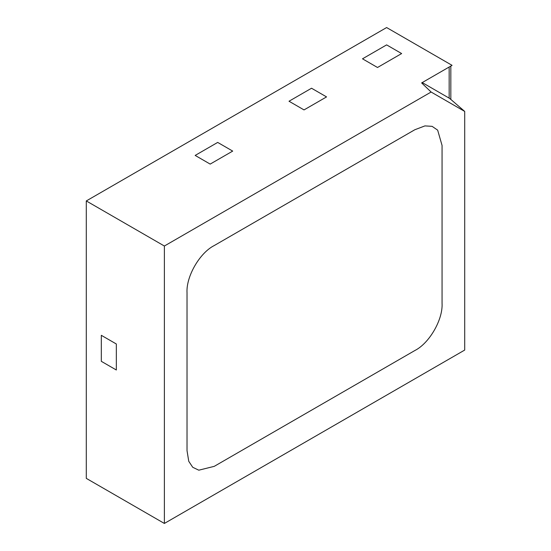 <?xml version="1.0" encoding="UTF-8"?>
<svg xmlns="http://www.w3.org/2000/svg" width="551" height="551" viewBox="0 0 551 551"><rect width="100%" height="100%" fill="white"/><g stroke="black" fill="none" stroke-linecap="round" stroke-linejoin="round"><path stroke-width="0.83" d="M442.06 303.387L442.06 145.443L437.659 130.146L432.108 126.344L424.924 125.904L414.841 129.733L214.243 245.546C199.717 252.833 186.073 276.471 187.023 292.691L187.023 450.635L188.752 461.283L192.719 467.282L198.787 470.189L214.243 466.353L414.841 350.532C429.367 343.245 443.011 319.614 442.06 303.387C443.011 319.614 429.367 343.245 414.841 350.532L214.243 466.353L198.787 470.189L192.719 467.282L188.752 461.283L187.023 450.635L187.023 292.691C186.073 276.471 199.717 252.833 214.243 245.546L414.841 129.733L424.924 125.904L432.108 126.344L437.659 130.146L442.06 145.443L442.06 303.387M401.638 53.557L377.511 67.491L401.638 53.557L386.623 44.886L362.496 58.819L377.511 67.491L362.496 58.819L386.623 44.886L401.638 53.557M164.377 246.021L164.377 523.45L86.293 478.371L86.293 200.943L386.623 27.55L452.075 65.342L421.632 82.919L431.109 92.031L164.377 246.021L86.293 200.943M164.377 523.45L464.707 350.057L464.707 111.426L450.828 99.421L450.828 66.058M195.164 155.423L210.179 164.095L232.701 151.091L217.686 142.42L195.164 155.423L210.179 164.095L232.701 151.091L217.686 142.42L195.164 155.423M304.028 109.911L326.557 96.907L311.535 88.236L289.013 101.239L304.028 109.911L289.013 101.239L311.535 88.236L326.557 96.907L304.028 109.911M101.315 361.325L116.33 369.997L116.33 343.989L101.315 335.318L101.315 361.325L116.33 369.997L116.33 343.989L101.315 335.318L101.315 361.325M464.707 111.426L431.109 92.031M449.155 67.029L449.155 98.126L450.828 99.421M449.155 98.126L422.224 82.574"/></g></svg>
